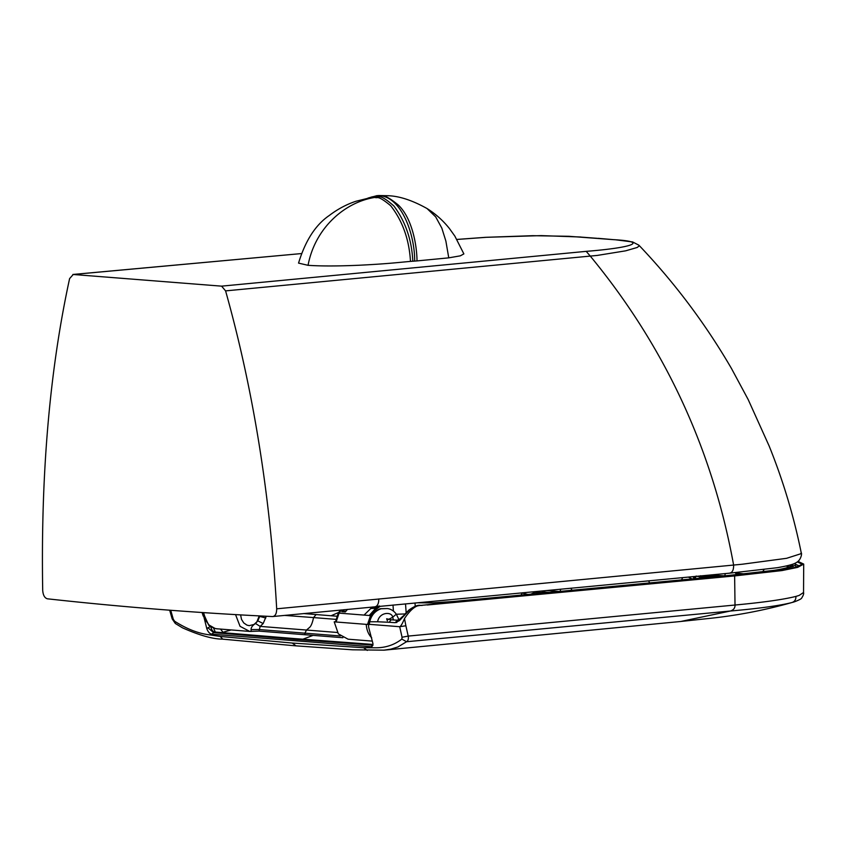 <?xml version="1.0" encoding="UTF-8"?>
<svg xmlns="http://www.w3.org/2000/svg" width="846" height="846" viewBox="0 0 846 846"><rect width="100%" height="100%" fill="white"/><g stroke="black" fill="none" stroke-linecap="round" stroke-linejoin="round"><path stroke-width="1.27" d="M378.395 195.521L388.134 195.722C399.471 196.113 412.436 200.386 427.019 208.528L435.701 216.883L441.834 228.134L445.874 241.068L448.761 257.85L417.015 260.906C416.814 242.633 411.114 216.735 398.064 204.838C382.529 192.169 381.493 196.737 380.7 195.563L378.395 195.521M308.06 265.316C320.814 266.194 337.829 266.173 359.116 265.242C386.21 263.91 396.425 262.662 410.479 261.393C409.2 239.608 402.622 221.06 390.715 205.758C376.533 193.903 377.39 198.926 375.138 197.393C345.02 201.877 315.019 227.902 308.06 265.316L298.553 263.117C305.332 240.729 315.558 224.867 329.231 215.519C337.607 209.152 346.5 204.404 355.912 201.274L370.971 197.541L375.138 197.393A5.668 4.664 94.5 0 0 377.073 196.526L372.399 196.769L368.465 197.985M417.015 260.906A3863.872 309.879 -2.2 0 0 414.667 261.107C414.974 236.362 402.537 197.372 379.516 195.606A5.668 4.664 -85.5 0 0 377.073 196.526C379.177 198.144 378.797 192.708 393.898 206.001C405.498 221.599 411.801 240.01 412.816 261.224L410.479 261.393M414.667 261.107L412.816 261.224M426.786 208.391L427.019 208.528C435.648 213.922 443.135 220.616 449.48 228.6L454.873 236.14L463.872 253.906L460.298 255.841L448.761 257.85M456.914 239.46L486.725 237.282L532.8 235.685L568.935 236.298L613.836 239.682C649.252 241.628 632.903 247.635 586.204 251.357L221.589 286.149L72.872 274.464L301.462 253.567L73.264 274.464L69.605 278.598C49.671 370.146 40.703 474.077 42.702 590.381C43.093 595.224 44.669 598.037 47.418 598.809A11123.102 6247.964 -95.3 0 0 160.074 609.458A11123.102 6247.964 84.7 0 0 272.592 616.554L729.834 573.154L777.231 567.708C792.438 565.075 795.039 563.383 796.477 562.484C800.824 560.253 802.251 553.495 801.215 552.702C793.781 516.102 783.1 480.549 769.151 446.011L748.171 399.534L731.462 368.475C705.427 323.732 674.558 282.627 638.857 245.16L639.068 246.017L637.175 247.487L625.67 250.828L597.308 255.418L225.586 290.887C253.261 389.498 270.297 495.47 276.684 608.813L742.249 564.229L786.611 558.307L800.739 553.781L801.215 552.702M272.592 616.554C275.299 616.205 276.663 613.625 276.684 608.813M221.589 286.149L225.586 290.887M522.172 592.845L521.062 595.087M331.124 615.729L338.664 612.441M537.083 591.428L530.823 594.167M527.819 594.442L522.088 593.014M536.11 591.523L534.989 592.052L537.21 593.564M380.235 606.265L374.344 610.558L370.654 615.201L367.513 624.464L368.676 624.348M375.497 607.259L370.781 608.496L364.044 615.084L369.237 615.497L375.687 608.274L379.368 605.916M416.993 602.796L435.521 602.934L454.016 601.665L433.311 602.807L418.95 602.606M415.185 606.307L415.026 602.976M729.992 576.105A3822.831 2145.393 -95.3 0 0 729.982 575.576L454.016 601.665L454.038 602.204M405.52 603.875L406.165 612.758M729.982 575.576L770.082 571.24L784.305 568.861L793.009 566.471L795.705 564.599L794.891 563.32M793.262 564.007L792.364 565.763L790.968 566.46C788.525 567.603 782.941 568.893 774.238 570.331L728.628 575.47L452.684 601.559A2.263 1.29 -95.4 0 0 452.557 601.559A2.263 1.29 -95.4 0 0 452.43 601.58M789.381 566.947L786.124 566.027M720.866 576.2L706.294 575.386M695.74 576.75L695.031 576.454M681.569 579.912L682.648 577.628M694.682 578.675L696.269 576.338M696.332 576.221L699.769 576.75L700.573 575.735M709.382 577.279L699.769 576.75L699.579 578.209M258.961 631.105L260.166 626.4L255.534 623.534C252.531 625.406 251.04 627.415 251.072 629.583L258.939 629.54L304.92 633.168L304.92 634.722L258.961 631.105L249.76 631.444L240.053 626.326L235.548 614.608M304.92 634.722L342.863 637.715M372.409 641.12L348.097 639.195L338.347 633.887L334.202 621.842L367.513 624.464M335.471 621.916L338.199 613.223L339.066 613.117L336.116 621.99L335.471 621.916M335.312 621.736L334.202 621.842M284.594 615.402L313.559 617.58C312.512 622.529 311.254 625.744 309.805 627.214L306.495 630.048L260.166 626.4M260.177 626.4L263.169 623.534L266.257 616.248M335.767 619.357L313.559 617.58L316.118 614.556L303.587 613.551M341.329 609.945L339.066 613.117L364.044 615.084M263.169 623.534L257.787 620.848L259.722 616.427L265.792 617.982M405.033 613.942L396.372 614.249M392.999 605.059L393.422 610.96M536.385 591.64A12.098 0.973 -2.2 0 0 538.278 592.306L544.909 592.835M549.382 592.412L542.127 591.819L541.599 591.005M259.236 615.899L256.909 621.799L254.022 624.464L249.2 625.649L246.916 625.109L243.722 622.91L241.501 619.357L240.602 614.894M347.526 609.363L345.305 611.933L341.784 611.658L345.38 611.711M344.502 609.649L342.344 611.468M342.905 611.436L345.792 611.161M372.991 645.17L292.917 639.206L294.503 638.582L215.466 632.068M370.358 621.778L377.602 621.778C379.368 611.552 392.396 611.584 392.618 617.326L396.309 614.154C393.855 610.833 390.852 608.961 387.309 608.549L381.06 608.76C375.254 610.823 371.521 615 369.85 621.292L369.247 624.316C368.37 624.612 368.338 626.23 369.152 629.181L372.959 643.637L372.187 646.376L371.045 646.725L211.68 634.183C209.618 633.707 207.989 631.856 206.805 628.631L210.717 626.283C211.363 629.636 212.674 631.56 214.651 632.036L213.615 632.628L292.917 639.206M427.304 604.996L734.635 575.925L781.968 570.574L797.704 567.359L803.7 564.081L797.99 561.406M797.334 561.913L801.257 563.806L801.151 564.716L798.804 566.238C796.583 567.37 790.629 568.755 780.943 570.394L733.281 575.819L425.591 604.922M389.181 622.275L395.294 622.698L397.208 620.203L391.085 619.79L389.181 622.275L377.602 621.778M396.309 614.154L398.963 619.727M388.251 619.505L392.618 617.326L393.549 619.928M381.06 608.76L380.436 608.697C374.789 610.579 371.077 614.778 369.29 621.302L368.592 625.025L369.247 624.316L399.682 626.717C400.835 626.357 402.442 623.629 404.494 618.532C411.061 608.76 416.898 604.425 422.006 605.493M733.281 575.819L419.077 605.567L414.921 606.529L409.591 609.871L399.471 620.615L395.294 622.698M295.867 645.731L292.23 643.045L220.224 636.435L208.772 634.743C197.816 633.305 186.427 628.8 174.593 621.207L173.293 619.23L170.723 610.273M203.4 614.915L206.805 628.631M292.23 643.045L363.579 647.719L374.492 647.782C384.93 648.036 394.046 645.138 401.839 639.09L402.062 637.239L399.682 626.717L405.879 625.765L404.494 618.532M680.945 621.461L383.968 650.172L390.905 649.125L397.958 646.947L406.556 641.733L730.373 611.024L680.85 621.461L707.711 618.595C736.58 615.655 764.974 610.199 792.913 602.246L791.486 602.648C779.261 605.715 758.894 608.507 730.373 611.024C733.588 609.998 735.132 607.999 735.015 605.027L408.216 636.086L405.879 625.765M803.541 592.517L799.121 595.436L795.917 596.409C783.354 599.55 763.05 602.415 735.015 605.027L734.635 575.925M202.078 612.515L203.241 616.121M221.832 632.607L231.064 629.974M580.113 237.028L597.287 238.318M586.204 251.357L590.328 256.158C664.871 346.596 712.639 449.575 733.619 565.075C733.693 570.13 732.276 572.827 729.389 573.154M613.836 239.682L598.154 238.318M378.744 598.957A7.931 4.516 84.6 0 1 374.947 606.762M538.278 592.306L537.273 593.31L538.468 593.437M375.687 608.274L370.781 608.496M374.418 608.263L378.236 606.18M735.703 573.08L744.85 573.905M762.637 571.938L764.012 569.591M701.873 575.809L716.435 576.612M724.768 575.83L725.308 573.577M710.027 575.037L724.61 575.84M694.355 578.22L692.811 576.665M688.316 577.088L692.049 578.918M712.216 577.437L713.019 576.422M203.579 612.62L206.149 621.112L209.11 625.057L215.117 628.493L217.782 628.927M251.093 631.497L251.072 629.583M340.304 635.959L304.92 633.168L306.495 630.048L337.364 632.48M366.233 624.359C366.646 630.048 368.486 634.553 371.743 637.873M255.534 623.534L257.787 620.848M791.042 566.217L789.381 565.223M790.968 566.46A2.263 2.21 -112.8 0 0 790.175 566.63C786.23 568.078 780.837 569.316 773.963 570.352A2.263 1.882 -99 0 0 773.709 570.416M774.238 570.331A2.263 1.882 -99 0 0 773.974 570.352L728.501 575.481A2.263 1.29 -95.4 0 0 728.374 575.502M728.628 575.47A2.263 1.29 -95.4 0 0 728.501 575.47L452.61 601.559A2.263 1.29 -95.4 0 0 452.578 601.559L433.374 602.807L419.066 602.595M649.696 582.926L648.586 580.864M530.759 594.41A3804.155 2135.6 84.7 0 1 530.77 594.95M542.741 590.889L542.783 591.883M546.759 590.508L559.111 591.491M560.052 591.396L560.708 589.197M249.76 631.444L215.952 628.705C211.373 627.161 208.909 625.892 208.56 624.887L209.11 625.057M341.784 611.658L343.328 609.755M372.822 645.308L371.045 646.725M173.293 619.23L172.193 618.944L175.323 623.481L174.593 621.207M215.762 632.121L214.651 632.036M207.915 627.732L213.615 632.628L211.68 634.183M402.062 637.239L408.216 636.086C408.671 638.92 408.121 640.803 406.556 641.733L401.839 639.09M405.245 614.333L402.485 616.597L402.696 617.157M399.471 620.615L399.619 619.261L397.208 620.203M396.679 622.593L397.99 620.181M383.957 650.172L352.528 649.802L294.884 645.773L222.71 639.153L220.224 636.435M367.291 650.426L363.579 647.719M791.486 602.648C794.553 601.844 796.033 599.772 795.917 596.409M798.91 565.815L795.737 564.345M798.804 566.238L797.725 566.418C792.903 568.11 787.129 569.443 780.403 570.416L732.752 575.872M780.943 570.394L780.403 570.416M409.591 609.871L409.03 609.955C414.191 606.339 417.966 604.816 420.367 605.398L420.145 605.45M409.03 609.955L404.864 614.122M313.126 635.367L302.815 639.227M380.436 608.697L387.309 608.549M369.247 624.316L369.808 624.496M213.53 628.049L215.296 632.015M220.573 629.149L223.133 632.448M388.124 195.722L378.426 195.511M367.957 198.08L377.305 195.563M580.927 237.017L541.165 235.611L485.435 237.335L456.893 239.429M638.857 245.16L632.597 241.945L614.735 239.682M375.867 607.312L377.676 606.402M735.28 572.636L736.401 574.73M696.226 576.02L692.98 579.055M338.199 613.223L340.504 610.029M336.771 616.205L316.118 614.556M791.518 565.9L790.175 566.63M795.737 564.409L795.737 567.137M570.817 588.234L572.076 590.265M208.56 624.887L203.029 612.578M375.719 607.185L372.896 606.963M345.348 611.753L347.442 609.363M372.959 644.441L294.503 638.582M391.085 619.79L386.654 618.775L387.394 620.869M803.7 564.081L803.541 592.56C803.954 593.659 803.33 595.468 801.68 598.016C801.606 599.243 792.956 602.458 792.913 602.246L792.913 602.246M402.485 616.597L399.619 619.261M172.193 618.944L169.665 610.199M222.71 639.153C212.822 639.121 199.413 635.346 182.472 627.827L175.323 623.481M799.322 565.498L797.725 566.418"/></g></svg>
